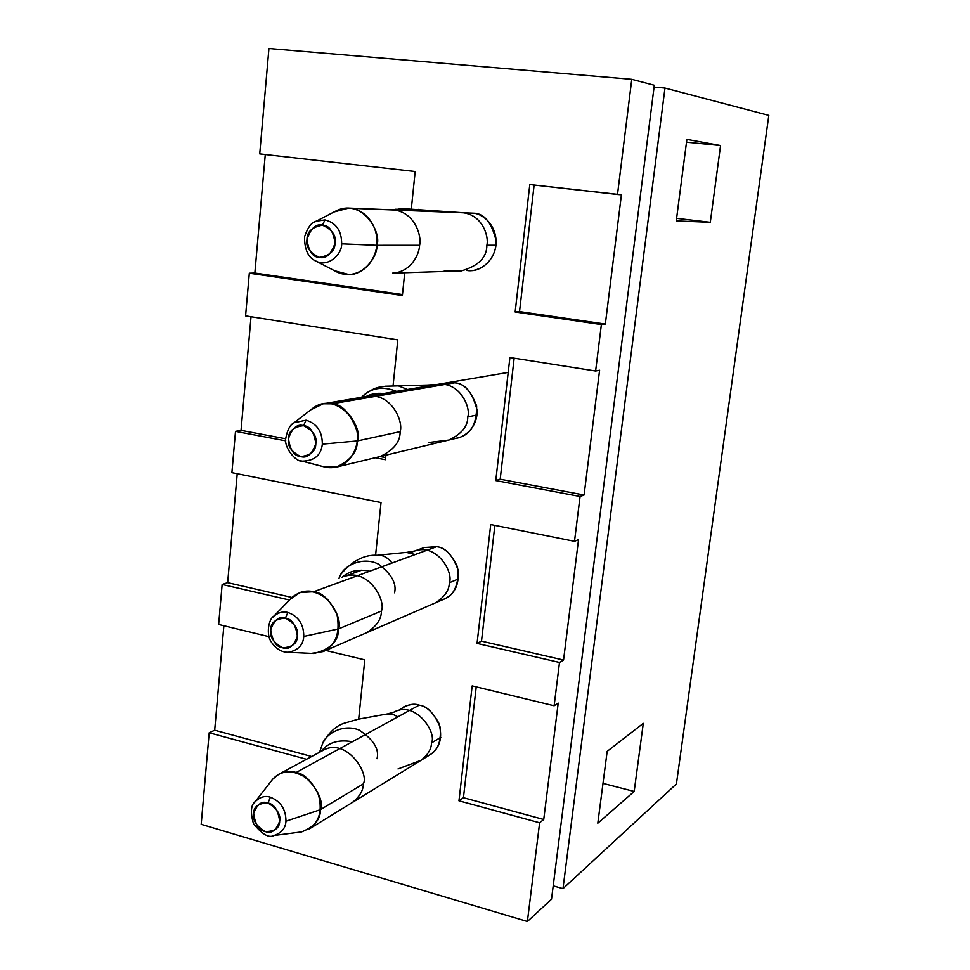 <?xml version="1.0" encoding="UTF-8"?>
<svg xmlns="http://www.w3.org/2000/svg" width="970" height="970" viewBox="0 0 970 970"><rect width="100%" height="100%" fill="white"/><g stroke="black" fill="none" stroke-linecap="round" stroke-linejoin="round"><path stroke-width="1.45" d="M364.793 659.879L358.682 719.11L364.793 659.879L325.799 650.433L364.793 659.879M306.532 759.28L209.193 732.762L201.19 824.318L527.389 921.5L539.623 822.778L458.968 800.808L472.172 685.899L554.137 705.76L559.496 662.462L477.058 643.401L490.723 524.54L574.507 541.321L580.072 496.494L495.779 480.562L509.917 357.518L595.616 371.013L601.376 324.562L515.155 311.976L529.802 184.542L617.502 194.485L631.773 79.322L268.933 48.5L259.73 153.903L415.184 171.532L411.328 208.877L415.184 171.532L259.73 153.903L268.933 48.5L631.773 79.322L617.502 194.485L621.418 194.788L605.341 324.077L601.376 324.562L595.616 371.013L599.593 370.249L584.086 495.015L580.072 496.494L574.507 541.321L578.544 539.587L563.558 660.049L559.496 662.462L554.137 705.76L558.211 703.092L543.733 819.48L539.623 822.778L527.389 921.5L551.518 899.238L654.301 85.251L631.773 79.322L654.301 85.251L551.518 899.238L527.389 921.5L201.19 824.318L209.193 732.762L214.685 730.216L223.864 625.735L214.685 730.216L209.193 732.762L306.532 759.28M404.732 272.752L402.38 295.535L249.314 273.213L245.58 315.893L397.809 339.864L393.092 385.563L397.809 339.864L245.58 315.893L249.314 273.213L254.855 273.055L265.271 154.533L254.855 273.055L249.314 273.213L402.38 295.535L404.732 272.752M385.914 455.16L385.442 459.695L375.147 457.755L385.442 459.695L385.914 455.16M285.774 440.853L235.504 431.347L231.903 472.657L381.028 502.545L375.56 555.471L381.028 502.545L231.903 472.657L235.504 431.347L241.033 430.34L251.024 316.741L241.033 430.34L235.504 431.347L285.774 440.853M289.484 600.03L222.142 584.461L218.638 624.462L268.981 636.659L218.638 624.462L222.142 584.461L227.659 582.655L237.226 473.724L227.659 582.655L222.142 584.461L289.484 600.03M435.215 602.952C444.648 596.974 449.34 590.233 449.304 582.752C449.34 590.233 444.648 596.974 435.215 602.952L444.587 598.878C455.827 593.446 460.107 582.74 457.416 566.747C451.256 553.931 444.296 547.25 436.548 546.716C445.472 547.31 452.723 555.24 458.313 570.505C458.24 588.256 452.032 598.211 439.665 600.357M473.081 213.182L350.922 208.271L473.081 213.182C481.047 213.121 497.61 224.021 496.009 245.252C492.857 266.253 474.488 272.449 466.812 270.387L470.802 270.594C479.616 271.394 496.264 260.736 496.203 241.118C491.705 222.336 484.006 213.024 473.081 213.182L348.776 208.089C371.413 209.581 379.355 235.37 376.893 245.313C376.651 254.649 368.176 273.455 348.945 274.571L334.432 270.703M428.631 442.514L448.649 440.077C461.514 434.111 467.879 426.412 467.758 416.954C467.879 426.412 461.514 434.111 448.649 440.077L458.022 437.822C470.608 434.766 476.816 424.169 476.646 406.006C470.899 390.752 463.514 383.029 454.506 382.823C464.885 383.114 472.426 392.219 477.119 410.128C477.798 428.813 462.059 439.289 453.232 438.452M399.155 710.185C406.733 704.656 413.414 702.971 419.198 705.154C427.188 706.039 434.123 713.253 440.016 726.821C441.762 743.153 436.876 753.144 425.357 756.77M768.81 115.381L664.971 88.052L562.988 888.641L676.429 783.918L768.81 115.381L676.429 783.918L562.988 888.641L553.203 885.828L562.988 888.641L664.971 88.052L768.81 115.381M686.881 139.377L720.564 145.561L710.295 222.312L676.26 220.917L686.881 139.377L676.26 220.917L710.295 222.312L720.564 145.561L686.518 142.202L720.564 145.561L686.881 139.377M597.811 823.19L607.171 751.362L643.292 723.353L634.186 791.447L597.811 823.19L634.186 791.447L643.292 723.353L607.171 751.362L597.811 823.19M654.071 87.118L664.971 88.052L654.071 87.118M603 783.384L634.186 791.447L603 783.384M676.599 218.347L710.295 222.312L676.599 218.347M621.418 194.788L529.802 184.542L515.155 311.976L601.376 324.562L605.341 324.077L621.418 194.788M534.13 185.027L519.532 311.588L605.341 324.077L519.532 311.588L515.155 311.976L519.532 311.588L534.13 185.027M402.489 294.553L254.855 273.055L402.489 294.553M454.506 382.823L331.946 403.811L454.506 382.823L446.794 382.835M599.593 370.249L595.616 371.013L509.917 357.518L495.779 480.562L580.072 496.494L584.086 495.015L599.593 370.249M514.161 358.185L500.193 479.204L584.086 495.015L500.193 479.204L495.779 480.562L500.193 479.204L514.161 358.185M385.66 457.61L380.107 456.555L385.66 457.61M285.762 438.779L241.033 430.34L285.762 438.779M436.548 546.716L313.71 591.736L436.548 546.716L424.242 547.541L410.334 552.573M578.544 539.587L574.507 541.321L490.723 524.54L477.058 643.401L559.496 662.462L563.558 660.049L578.544 539.587M494.87 525.364L481.508 641.146L563.558 660.049L481.508 641.146L477.058 643.401L481.508 641.146L494.87 525.364M291.958 597.471L227.659 582.655L291.958 597.471L290.248 599.242M398.027 768.943L421.029 760.31C427.94 754.793 431.42 749.01 431.48 742.935C431.42 749.01 427.94 754.793 421.029 760.31L430.425 754.539C440.065 747.737 442.866 737.273 438.816 723.135C432.632 711.956 426.085 705.966 419.198 705.154C414.869 703.699 409.679 704.293 403.617 706.924M558.211 703.092L554.137 705.76L472.172 685.899L458.968 800.808L539.623 822.778L543.733 819.48L558.211 703.092M476.234 686.881L463.442 797.692L543.733 819.48L463.442 797.692L458.968 800.808L463.442 797.692L476.234 686.881M311.661 756.515L214.685 730.216L311.661 756.515M322.464 225.185C315.941 223.524 310.776 228.265 306.969 239.432C308.63 251.291 312.776 257.28 319.433 257.389C325.944 259.123 331.146 254.407 335.026 243.203C333.353 231.236 329.169 225.234 322.464 225.185C329.169 225.234 333.353 231.236 335.026 243.203C331.146 254.407 325.944 259.123 319.433 257.389C312.776 257.28 308.63 251.291 306.969 239.432C310.776 228.265 315.941 223.524 322.464 225.185L324.974 219.923C336.105 222.773 341.67 230.739 341.658 243.834C342.204 254.213 328.005 267.55 316.438 261.318L314.171 260.118L316.438 261.318C328.005 267.55 342.204 254.213 341.658 243.834L376.893 245.313L419.598 245.289C422.011 235.831 414.445 211.29 392.62 209.859C414.445 211.29 422.011 235.831 419.598 245.289L376.893 245.313C381.95 233.261 363.326 198.959 337.269 210.296L316.22 221.208L324.974 219.923L316.22 221.208L313.868 222.469L316.22 221.208C311.722 222.057 307.817 227.259 304.519 236.813C304.519 250.054 308.496 258.226 316.438 261.318L337.499 272.303C360.864 282.197 378.07 256.674 376.893 245.313L341.658 243.834C341.67 230.739 336.105 222.773 324.974 219.923L322.464 225.185M334.104 211.945L348.751 208.089L350.922 208.271C359.252 208.586 375.742 218.335 377.075 240.548C377.33 263.222 358.815 275.516 348.957 274.571C358.803 275.516 377.33 263.234 377.075 240.56C375.742 218.335 359.252 208.586 350.922 208.271L395.239 209.969M392.595 273.14C411.134 272.073 419.343 254.164 419.598 245.289C419.343 254.164 411.134 272.073 392.595 273.14L461.429 270.897C478.452 265.925 486.928 257.377 486.867 245.252C489.159 236.547 482.199 213.97 461.756 212.648C482.199 213.97 489.159 236.547 486.867 245.252L496.009 245.252L486.867 245.252C486.928 257.377 478.452 265.925 461.429 270.897L444.345 270.606M404.575 210.344L395.117 209.932L404.575 210.344M412.032 210.648L395.736 209.241L393.105 209.884L395.736 209.241L412.032 210.648M424.06 211.133L418.385 209.387L424.06 211.133M450.541 212.187L447.934 211.739L450.541 212.187M310.909 409.728L323.337 403.775C348.048 400.016 360.973 430.534 357.312 440.938L322.331 444.151C322.331 431.517 316.899 423.526 306.047 420.192L294.165 422.714L292.261 424.217L294.165 422.714L306.047 420.192L303.561 425.648C297.196 423.696 292.164 428 288.478 438.561C290.103 450.104 294.165 456.106 300.639 456.555C306.993 458.592 312.049 454.312 315.82 443.714C314.171 432.074 310.085 426.06 303.561 425.648C310.085 426.06 314.171 432.074 315.82 443.714C312.049 454.312 306.993 458.592 300.639 456.555C294.165 456.106 290.103 450.104 288.478 438.561C292.164 428 297.196 423.696 303.561 425.648L306.047 420.192C316.899 423.526 322.331 431.517 322.331 444.151C321.118 455.269 314.389 460.944 302.131 461.162L299.791 460.52L302.131 461.15C314.377 460.944 321.118 455.282 322.331 444.151L357.312 440.938C357.542 451.693 350.57 460.398 336.42 467.067L322.658 466.485M357.312 440.938L400.137 431.638C403.702 421.72 391.346 392.656 367.497 396.281C391.346 392.656 403.702 421.72 400.137 431.638L357.312 440.938C364.077 427.794 337.766 390.486 313.395 407.8L294.165 422.714C290.236 424.496 287.447 429.649 285.786 438.185C283.713 447.57 295.995 462.144 302.131 461.162L325.702 467.273C346.581 470.85 357.493 450.626 357.312 440.938M379.925 456.603C393.59 450.213 400.319 441.883 400.137 431.638C400.319 441.883 393.59 450.213 379.925 456.603L336.42 467.067C347.102 465.673 360.585 449.546 356.887 430.644C350.315 413.05 341.998 404.102 331.946 403.811C341.998 404.102 350.303 413.038 356.887 430.644C360.585 449.534 347.102 465.673 336.445 467.067L458.022 437.822M387.527 394.293C379.755 392.462 372.589 393.202 366.017 396.536M396.56 391.346C382.883 385.999 371.449 387.721 362.259 396.536L361.531 397.288L362.259 396.536C371.449 387.721 382.883 385.999 396.56 391.346M407.545 389.491L397.348 385.442L407.545 389.491M433.02 386.496L426.654 385.078L433.02 386.496M467.758 416.954C471.141 407.788 459.695 381.028 437.276 384.447C459.695 381.028 471.141 407.788 467.758 416.954L476.973 414.954L467.758 416.954M292.043 597.387L273.989 616.023C268.447 619.005 266.022 634.538 271.224 641.922C276.038 648.881 281.676 652.337 288.151 652.289L313.989 653.501C330.588 649.209 338.748 641.012 338.506 628.912L381.404 611.039L338.506 628.912C340.312 620.533 336.626 610.651 327.436 599.266C314.413 589.348 302.616 588.717 292.043 597.387L290.139 599.351L300.033 592.5C324.792 583.613 343.501 617.999 338.506 628.912L303.78 636.441C303.755 624.256 298.457 616.253 287.872 612.458C283.385 611.149 278.754 612.337 273.989 616.023L272.558 617.526L273.989 616.023C278.754 612.337 283.385 611.149 287.872 612.458L285.398 618.108C279.19 615.889 274.292 619.781 270.715 629.785C272.315 641.012 276.28 647.014 282.609 647.79C288.793 650.082 293.728 646.226 297.39 636.199C295.765 624.874 291.776 618.848 285.398 618.108C291.776 618.848 295.765 624.874 297.39 636.199C293.728 646.226 288.793 650.082 282.609 647.79C276.28 647.014 272.315 641.012 270.715 629.785C274.292 619.781 279.19 615.889 285.398 618.108L287.872 612.458C298.457 616.253 303.755 624.256 303.78 636.441C303.149 645.171 297.935 650.458 288.151 652.289L286.126 652.179L288.151 652.289C297.935 650.458 303.149 645.171 303.78 636.441L338.506 628.912C338.615 637.399 333.498 644.953 323.168 651.573L311.273 653.38M381.404 611.039C386.254 600.588 368.321 567.85 344.386 576.447C368.321 567.85 386.254 600.588 381.404 611.039C381.489 619.139 376.53 626.377 366.527 632.755C376.53 626.377 381.489 619.139 381.404 611.039M369.728 571.209C358.548 568.869 349.333 570.893 342.083 577.283C349.333 570.893 358.548 568.869 369.728 571.209M394.56 592.803C396.815 583.54 391.492 574.01 378.603 564.225C363.92 556.513 345.647 564.576 340.712 574.422C345.647 564.576 363.92 556.513 378.603 564.225C391.492 574.01 396.815 583.54 394.56 592.803M392.062 563.024C387.721 557.423 382.798 554.84 377.269 555.289C382.798 554.84 387.721 557.423 392.062 563.024M415.233 554.537L406.321 552.403L377.269 555.289C364.308 554.476 352.122 560.854 340.712 574.422L338.942 578.411M449.304 582.752C453.911 573.064 437.228 542.897 414.651 551.008C437.228 542.897 453.911 573.064 449.304 582.752L458.567 578.884L449.304 582.752M272.703 779.201L255.377 801.426C250.903 804.748 250.248 812.132 253.425 823.554C262.046 834.333 268.908 838.31 274.013 835.485L301.646 831.896C314.389 826.743 320.646 819.335 320.415 809.671C322.343 801.038 318.184 790.793 307.939 778.946C293.583 769.392 281.846 769.477 272.703 779.201L278.923 774.169C302.264 761.05 326.647 798.213 320.415 809.671L285.968 821.202C285.92 809.416 280.742 801.414 270.412 797.207C265.307 795.461 260.299 796.867 255.377 801.426L254.322 802.784L255.377 801.426C260.299 796.867 265.307 795.461 270.412 797.207L267.962 803.027C261.9 800.565 257.123 804.069 253.643 813.539C255.231 824.476 259.099 830.478 265.271 831.557C271.321 834.091 276.123 830.611 279.675 821.117C278.075 810.095 274.171 804.069 267.962 803.027C274.171 804.069 278.075 810.095 279.675 821.117C276.123 830.611 271.321 834.091 265.271 831.557C259.099 830.478 255.231 824.476 253.643 813.539C257.123 804.069 261.9 800.565 267.962 803.027L270.412 797.207C280.742 801.414 285.92 809.416 285.968 821.202C285.58 828.137 281.603 832.903 274.013 835.485L272.34 835.691L274.013 835.485C281.603 832.903 285.58 828.137 285.968 821.202L320.415 809.671C320.403 816.522 316.632 822.984 309.103 829.047C319.736 821.517 322.731 809.647 318.087 793.424C311.103 780.535 303.804 773.563 296.165 772.484C303.804 773.563 311.103 780.535 318.087 793.411C322.731 809.635 319.736 821.505 309.115 829.035L352.365 802.481C359.664 796.625 363.326 790.417 363.362 783.869C369.424 772.872 345.987 737.491 323.374 750.198C345.987 737.491 369.424 772.872 363.362 783.869L320.415 809.671L363.362 783.869C363.326 790.417 359.664 796.625 352.365 802.481M352.389 741.723C338.372 739.298 328.018 742.499 321.325 751.301M319.591 752.235L322.586 743.566C325.908 733.975 342.859 723.426 359.106 730.058C373.45 739.455 379.428 749.01 377.039 758.722C379.428 749.01 373.45 739.455 359.106 730.058C342.859 723.426 325.908 733.975 322.586 743.566L320.84 748.646M397.93 716.794L392.401 714.126L386.981 713.993L392.401 714.126L397.93 716.794M431.48 742.935C437.24 732.677 415.366 700.134 393.965 712.125C415.366 700.134 437.24 732.677 431.48 742.935L440.792 737.333L431.48 742.935M335.014 243.203C336.445 235.686 332.261 229.684 322.464 225.185C312.122 227.053 306.956 231.794 306.981 239.432C305.562 246.865 309.709 252.843 319.433 257.377C329.788 255.619 334.989 250.903 335.014 243.203L335.014 243.203C334.989 250.903 329.788 255.619 319.433 257.377C309.709 252.843 305.562 246.865 306.981 239.432C306.956 231.794 312.122 227.053 322.464 225.185C332.261 229.684 336.445 235.686 335.014 243.203L335.026 243.203M337.402 272.255L334.553 270.775M334.323 211.824L337.16 210.344M315.82 443.714C317.202 436.536 313.116 430.522 303.561 425.66C293.473 426.897 288.454 431.201 288.478 438.561C287.108 445.666 291.17 451.656 300.639 456.555C310.739 455.415 315.796 451.135 315.82 443.714L315.82 443.714C315.796 451.135 310.739 455.415 300.639 456.555C291.17 451.656 287.108 445.666 288.478 438.561C288.454 431.201 293.473 426.897 303.561 425.66C313.116 430.522 317.202 436.536 315.82 443.714L315.82 443.714M325.593 467.237L322.804 466.509L325.593 467.237M311.03 409.643L313.31 407.873M323.349 403.775L331.946 403.811L323.349 403.775L508.207 372.407M297.378 636.187C298.724 629.336 294.722 623.31 285.398 618.12C275.577 618.775 270.678 622.667 270.715 629.785C269.393 636.562 273.358 642.564 282.609 647.79C292.443 647.22 297.366 643.352 297.378 636.187L297.378 636.187C297.366 643.352 292.443 647.22 282.609 647.79C273.358 642.564 269.393 636.562 270.715 629.785C270.678 622.667 275.577 618.775 285.398 618.12C294.722 623.31 298.724 629.336 297.378 636.187L297.39 636.199M366.527 632.755L323.168 651.573C335.62 645.547 340.264 633.349 337.099 614.98C330.115 600.212 322.319 592.464 313.71 591.736L300.045 592.5L313.71 591.736C322.319 592.452 330.115 600.2 337.099 614.98C340.264 633.349 335.62 645.535 323.18 651.561L444.587 598.878M313.868 653.501L311.418 653.38L313.868 653.501M279.663 821.117C280.96 814.557 277.068 808.531 267.962 803.039C258.372 803.16 253.606 806.664 253.655 813.551C252.37 820.026 256.238 826.028 265.271 831.557C274.874 831.508 279.675 828.028 279.663 821.117L279.663 821.117C279.675 828.028 274.874 831.508 265.271 831.557C256.238 826.028 252.37 820.026 253.655 813.551C253.606 806.664 258.372 803.16 267.962 803.039C277.068 808.531 280.96 814.557 279.663 821.117L279.675 821.117M419.198 705.154L296.165 772.484L419.198 705.154M301.512 831.908L299.536 832.163L301.512 831.908M278.936 774.169C285.604 771.295 291.352 770.738 296.165 772.484C291.339 770.726 285.604 771.295 278.936 774.169L323.289 750.246M393.856 209.908L401.895 208.574L461.756 212.648M323.337 403.775L367.824 396.221M361.774 397.251L362.259 396.536C376.772 384.884 380.846 387.721 384.932 386.242L426.654 385.078M437.276 384.447L426.994 385.078M361.943 570.093L344.35 576.459M424.242 547.541L414.651 551.008L406.866 552.354M322.586 743.566C328.854 732.483 336.117 725.693 344.399 723.171L358.197 719.206L386.981 713.993M393.965 712.125L387.648 713.871M430.425 754.539L309.115 829.035"/></g></svg>
